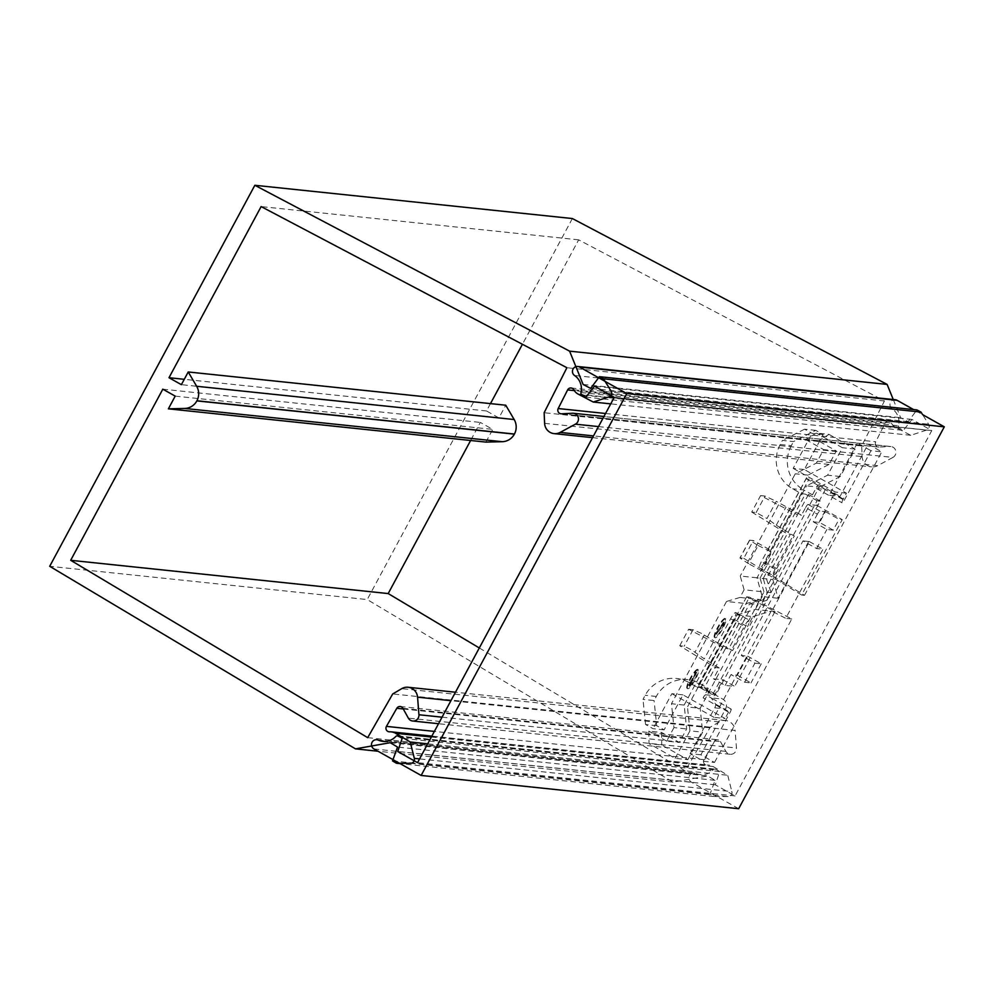<?xml version="1.0" encoding="UTF-8"?>
<svg xmlns="http://www.w3.org/2000/svg" width="994" height="994" viewBox="0 0 994 994"><rect width="100%" height="100%" fill="white"/><g stroke="black" fill="none" stroke-linecap="round" stroke-linejoin="round"><path stroke-width="0.75" stroke-dasharray="4.97 3.73" d="M870.968 450.704L857.337 443.051L868.135 444.181L881.765 451.835L870.968 450.704L844.577 499.721A3.628 0.733 -60.7 0 1 842.08 502.815A3.628 0.733 -60.7 0 1 842.017 502.802A3.628 0.733 -60.7 0 1 842.999 499.547L846.428 493.186L804.295 469.528L823.144 434.527L815.714 430.352L793.535 441.572L782.427 440.404L780.215 444.504A32.653 31.845 -84 0 0 792.665 488.799L801.338 493.67L764.672 561.784A7.256 1.466 -60.7 0 1 759.652 567.972A7.256 1.466 -60.7 0 1 759.528 567.934A7.256 1.466 -60.7 0 1 761.491 561.448L807.973 475.12L829.046 464.459L836.327 450.941L818.497 440.926L805.799 439.596L816.298 433.061L828.996 434.39L818.497 440.926M857.337 443.051L830.959 492.067A3.628 0.733 -60.7 0 1 828.449 495.161L840.042 496.379L868.135 444.181M764.672 561.784L778.302 569.425A7.256 1.466 -60.7 0 1 773.282 575.625A7.256 1.466 -60.7 0 1 773.158 575.588A7.256 1.466 -60.7 0 1 775.121 569.102L819.23 487.184L806.532 485.855L827.592 475.194L842.39 447.71L816.298 433.061M679.747 645.752L688.618 629.277L725.545 648.448L715.27 667.546L679.747 645.752L684.17 646.212L691.836 650.076L704.299 658.86L713.99 640.857L732.615 650.61L758.323 602.873L752.719 604.228L728.726 648.784L725.545 648.448L749.538 603.892L752.719 604.228M688.618 629.277L693.042 629.736L700.944 633.166L713.99 640.857M749.501 540.189L739.934 557.982L748.383 563.623L758.149 545.495L749.501 540.189L753.328 540.537L770.673 550.278L767.815 549.968L806.209 478.686L809.066 478.984L840.042 496.379M771.096 592.635L767.119 592.225L763.007 599.854L766.983 600.277L771.096 592.635L766.424 578.769L790.416 534.213L787.236 533.89L797.523 514.793L760.596 495.608L751.725 512.084L756.136 512.544L766.995 518.508L776.252 501.336L801.487 515.203L805.6 507.561L817.366 514.171A3.628 0.733 -60.7 0 1 819.876 511.078L825.43 511.661L819.615 522.484L813.254 521.813L817.366 514.171M763.951 591.89L760.075 578.11L740.232 576.023L744.108 589.802L763.951 591.89L759.838 599.531L746.37 603.569L701.13 687.587L712.897 694.197L817.08 500.703L820.261 501.026L716.065 694.52L704.299 687.91L715.27 667.546L719.234 667.968L713.406 678.778L722.936 679.784L734.703 686.394L725.185 685.388L713.406 678.778M712.897 694.197L716.065 694.52M749.538 603.892L763.007 599.854M766.983 600.277L758.323 602.873M767.119 592.225L763.243 578.433L766.424 578.769M780.215 444.504L791.323 445.672L793.535 441.572M744.108 589.802L739.996 597.444L759.838 599.531M704.299 687.91L708.275 688.333L699.602 683.462A32.653 31.845 96 0 0 687.575 679.635A32.653 31.845 96 0 0 656.301 696.446L654.089 700.546L642.981 699.378L645.181 695.291A32.653 31.845 96 0 1 676.467 678.467A32.653 31.845 96 0 1 688.482 682.294L697.154 687.165L733.833 619.063A7.256 1.466 119.3 0 0 735.796 612.565A7.256 1.466 119.3 0 0 730.652 618.728L684.17 705.057L686.643 728.937L679.362 742.456L661.532 732.441L648.834 731.112L649.057 743.674L675.15 758.323L687.848 759.652L661.755 745.003L649.057 743.674M661.532 732.441L661.755 745.003M828.996 434.39L855.101 449.052L840.303 476.524L819.23 487.184M760.075 578.11L805.314 494.093L817.08 500.703M701.13 687.587L697.154 687.165M730.652 618.728L744.282 626.382L700.174 708.287L687.475 706.958L737.026 614.938L755.303 609.459L771.182 611.124L713.99 717.345L725.098 718.5L682.977 694.856L664.129 729.857L656.699 725.682L654.089 700.546M687.848 759.652L702.646 732.168L700.174 708.287M664.129 729.857L653.008 728.689L645.578 724.514L656.699 725.682M700.894 754.794L690.097 753.663L703.727 761.317L714.524 762.448L700.894 754.794L725.57 708.971A7.256 7.082 -84 0 0 722.8 699.13L701.118 686.953L749.476 597.145L746.618 596.847L775.034 611.496L734.703 686.394M690.097 753.663L714.773 707.84A7.256 7.082 96 0 0 715.655 704.187L711.207 697.912L705.641 694.781L714.363 695.688L722.936 679.784M708.275 688.333L703.131 697.875L728.527 712.139A3.628 0.733 -60.7 0 1 731.099 709.057L711.207 697.912L722.8 699.13M820.261 501.026L808.482 494.416L812.458 494.838L803.786 489.967L792.665 488.799M805.314 494.093L801.338 493.67M751.725 512.084L787.236 533.89L763.243 578.433M808.482 494.416L797.523 514.793L801.487 515.203M823.144 434.527L812.036 433.359L804.606 429.184L815.714 430.352M705.641 694.781A3.628 0.733 119.3 0 0 703.131 697.875M760.596 495.608L765.007 496.068L776.252 501.336M804.606 429.184L782.427 440.404M791.323 445.672A32.653 31.845 -84 0 0 803.786 489.967M836.327 450.941L823.628 449.611L816.347 463.129L795.275 473.79L740.232 576.023M805.799 439.596L823.628 449.611M829.046 464.459L816.347 463.129M807.973 475.12L795.275 473.79M739.996 597.444L726.515 601.482L746.37 603.569M684.17 705.057L671.472 703.727L673.944 727.608L686.643 728.937M673.944 727.608L666.663 741.126L679.362 742.456M666.663 741.126L648.834 731.112M675.15 758.323L689.948 730.839L702.646 732.168M689.948 730.839L687.475 706.958M778.302 569.425L772.86 579.539L756.981 577.874L806.532 485.855M840.303 476.524L827.592 475.194M855.101 449.052L842.39 447.71M737.026 614.938L752.905 616.603L747.451 626.717A7.256 1.466 -60.7 0 0 749.426 620.219A7.256 1.466 -60.7 0 0 744.282 626.382M726.515 601.482L671.472 703.727M645.578 724.514L642.981 699.378M682.977 694.856L671.857 693.688L653.008 728.689M728.527 712.139L725.098 718.5M731.099 709.057A3.628 0.733 -60.7 0 1 730.118 712.313L703.727 761.317M746.618 596.847L698.26 686.655L714.363 695.688M698.26 686.655L701.118 686.953M825.43 511.661L839.06 519.315L842.241 519.651L801.649 595.021L761.802 570.755L771.791 552.204L767.815 549.968M813.254 521.813L826.884 529.467L833.233 530.137L839.06 519.315M833.233 530.137L819.615 522.484M812.458 494.838L817.602 485.296L842.999 499.547M828.449 495.161L816.683 488.551A3.628 0.733 -60.7 0 1 816.608 488.539A3.628 0.733 -60.7 0 1 817.602 485.296M816.683 488.551L825.405 489.47L816.844 505.387L808.11 504.467A3.628 0.733 119.3 0 0 805.6 507.561M758.149 545.495L771.791 552.204M761.802 570.755L748.383 563.623M806.209 478.686L825.405 489.47M749.7 540.152L740.12 557.932L743.76 558.317L753.328 540.537M770.673 550.278L809.066 478.984M804.295 469.528L793.187 468.373L812.036 433.359M719.234 667.968L704.299 658.86M732.615 650.61L729.521 648.871M768.598 583.776L794.305 536.039L776.264 525.205L766.995 518.508M794.305 536.039L791.212 534.3M776.264 525.205L785.968 507.201M802.978 540.91L809.327 541.568L771.853 611.161L785.745 618.33L822.957 549.222L816.608 548.564L802.978 540.91L741.288 655.481L747.637 656.139L737.362 675.237L731.012 674.578L725.185 685.388M775.034 611.496L771.853 611.161M793.187 468.373L835.308 492.018L778.116 598.251L772.86 579.539M778.116 598.251L762.236 596.586L756.981 577.874M762.236 596.586L755.303 609.459M752.905 616.603L771.182 611.124M671.857 693.688L713.99 717.345M714.524 762.448L791.783 618.964L749.476 597.145M791.783 618.964L785.745 618.33M809.327 541.568L822.957 549.222M816.844 505.387L842.241 519.651M801.649 595.021L804.506 595.331L743.76 558.317M804.506 595.331L881.765 451.835M846.428 493.186L835.308 492.018M737.362 675.237L750.992 682.89L744.63 682.232L731.012 674.578M816.608 548.564L826.884 529.467M744.63 682.232L754.918 663.135L741.288 655.481M754.918 663.135L761.267 663.793L747.637 656.139M761.267 663.793L750.992 682.89M724.899 618.454A10.835 2.199 119.3 0 0 717.631 627.301A10.835 2.199 119.3 0 0 714.475 637.402A10.835 2.199 119.3 0 0 714.661 637.465A10.835 2.199 119.3 0 0 721.93 628.618A10.835 2.199 119.3 0 0 725.086 618.516A10.835 2.199 119.3 0 0 724.899 618.454M715.282 637.813A10.835 2.199 -60.7 0 1 715.096 637.75A10.835 2.199 -60.7 0 1 718.252 627.649A10.835 2.199 -60.7 0 1 725.521 618.802A10.835 2.199 -60.7 0 1 725.707 618.864A10.835 2.199 -60.7 0 1 722.551 628.966A10.835 2.199 -60.7 0 1 715.282 637.813M724.39 622.455L716.388 634.296L722.924 625.388L724.402 622.455L723.694 622.157L724.315 622.505M722.613 625.425L721.992 625.077L715.978 633.762L716.587 634.11M716.388 634.296L715.779 633.613L716.401 633.961M716.662 633.402L715.779 633.613M716.04 633.054L722.066 624.356L722.688 624.704M722.066 624.356L722.713 624.406M723.098 623.698L722.091 624.058M722.476 623.35L723.694 622.157M724.278 622.878L723.769 622.107M723.657 622.53L722.303 625.04L722.924 625.388M722.576 625.723L722.303 625.04M697.477 669.372A10.835 2.199 119.3 0 0 690.221 678.219A10.835 2.199 119.3 0 0 687.053 688.333A10.835 2.199 119.3 0 0 687.252 688.382A10.835 2.199 119.3 0 0 694.508 679.548A10.835 2.199 119.3 0 0 697.664 669.434A10.835 2.199 119.3 0 0 697.477 669.372M687.86 688.73A10.835 2.199 -60.7 0 1 687.674 688.68A10.835 2.199 -60.7 0 1 690.842 678.567A10.835 2.199 -60.7 0 1 698.099 669.72A10.835 2.199 -60.7 0 1 698.285 669.782A10.835 2.199 -60.7 0 1 695.129 679.896A10.835 2.199 -60.7 0 1 687.86 688.73M691.004 683.686L696.719 672.453L690.209 683.599L689.314 686.009L691.004 683.686L690.482 682.704L691.103 683.052M690.383 683.338L688.904 685.475L689.525 685.823M688.73 685.45L689.587 683.251L690.209 683.599M690.619 683.002L689.587 683.251M689.998 682.654L690.768 683.015M690.147 682.667L695.626 672.478L696.247 672.826M696.57 672.429L695.626 672.478M696.583 672.863L696.098 672.106M695.974 672.516L690.482 682.704M410.597 763.293L728.117 796.554A3.926 3.839 -84 0 0 731.87 791.609L419.567 758.907M402.918 708.312L720.439 741.574A3.628 3.541 -84 0 0 714.313 741.561L703.963 759.64A3.628 3.541 -84 0 0 707.194 765.082L389.673 731.832M720.439 741.574L725.881 751.389A5.802 5.666 -84 0 0 736.455 748.01L735.088 730.428L450.928 700.671M598.5 426.588L892.91 457.426A5.802 5.666 -84 0 0 890.04 446.505L572.519 413.243M573.836 389.797L891.369 423.046A3.628 3.541 -84 0 0 885.132 423.183L875.726 441.783A3.628 3.541 -84 0 0 879.019 447.064L890.04 446.505M891.369 423.046A10.884 10.611 -84 0 0 895.743 427.383L910.765 435.297L926.507 430.116A3.926 3.839 -84 0 0 928.595 424.239L922.581 414.622L913.61 409.578M572.37 218.543L367.221 599.556L49.7 566.294M728.117 796.554L713.99 796.505L710.039 794.144L715.059 780.315L707.74 775.954L672.975 782.116L367.221 599.556M893.258 399.526L900.639 417.691L908.168 421.667L916.915 409.926M892.91 457.426L877.652 465.664A10.884 10.611 96 0 1 862.133 456.594L861.674 445.971L884.424 400.98L578.657 239.84L522.422 344.284M490.464 403.626L486.513 410.969L498.901 417.927L505.747 405.217M485.892 442.094L492.738 429.383L480.338 422.425L470.622 440.491M479.307 647.964L685.226 770.922L710.25 727.198L719.271 721.905A10.884 10.611 96 0 1 735.088 730.428M431.346 737.026L713.12 766.536A10.884 10.611 -84 0 0 707.194 765.082M713.12 766.536L727.72 775.258L731.87 791.609M672.975 782.116L377.993 751.228M390.22 742.692L707.74 775.954M715.059 780.315L397.538 747.066M392.518 760.895L710.039 794.144M713.99 796.505L400.085 763.628M427.693 743.835L727.72 775.258M367.705 737.66L685.226 770.922M710.25 727.198L392.717 693.936M162.817 389.176L480.338 422.425M175.205 396.121L492.738 429.383M498.901 417.927L181.38 384.666M486.513 410.969L184.263 379.31M578.657 239.84L261.136 206.578M884.424 400.98L566.903 367.718M861.674 445.971L544.14 412.721M910.765 435.297L610.738 403.875M908.168 421.667L590.647 388.406M583.118 384.442L900.639 417.691M580.968 392.518L898.489 425.78A15.966 15.569 -84 0 0 892.09 408.745A4.933 4.808 96 0 1 895.296 399.737M738.666 808.718L691.476 782.216A4.933 4.808 96 0 1 694.321 772.984A4.933 4.808 96 0 1 695.763 773.369A15.966 15.569 -84 0 0 713.27 769.766L395.749 736.504M898.489 425.78A2.174 2.125 -84 0 0 899.52 428.203L903.397 430.377L911.983 419.443L931.788 430.576L735.075 795.921L715.27 784.8L719.706 771.543L715.829 769.356A2.174 2.125 -84 0 0 713.27 769.766M585.876 397.115L903.397 430.377M911.983 419.443L594.462 386.194M931.788 430.576L614.267 397.314M735.075 795.921L417.555 762.659M715.27 784.8L397.737 751.539M719.706 771.543L402.185 738.281M830.959 492.067L844.577 499.721M704.274 634.992L695.03 652.163M775.121 569.102L761.491 561.448M688.482 682.294L699.602 683.462M656.301 696.446L645.181 695.291M714.773 707.84L725.57 708.971M693.042 629.736L684.17 646.212M756.136 512.544L765.007 496.068M733.833 619.063L747.451 626.717M715.655 704.187L730.118 712.313M808.11 504.467L819.876 511.078M703.963 759.64L434.378 731.41M725.881 751.389L408.36 718.128M926.507 430.116L614.217 397.401M403.291 708.983L714.313 741.561M442.044 717.171L736.455 748.01M719.271 721.905L401.75 688.656M544.613 423.332L862.133 456.594M877.652 465.664L593.493 435.906M605.557 413.492L875.726 441.783M885.132 423.183L574.346 390.63M578.222 394.121L895.743 427.383M611.062 390.977L928.595 424.239M879.019 447.064L561.498 413.802M373.955 748.954L691.476 782.216M378.242 740.108L695.763 773.369M892.09 408.745L574.557 375.496M398.308 736.107L715.829 769.356M899.52 428.203L581.999 394.941M759.528 567.934L773.158 575.588M687.575 679.635L676.467 678.467M735.796 612.565L749.426 620.219M816.608 488.539L842.017 502.802M715.096 637.75L714.475 637.402M725.707 618.864L725.086 618.516M687.674 688.68L687.053 688.333M698.285 669.782L697.664 669.434M730.205 754.272L438.516 723.719M571.128 387.971L888.648 421.232M725.645 720.526L455.476 692.222M592.548 437.646L871.601 466.869M431.843 736.107L708.871 765.119M389.114 731.808L706.635 765.069M400.222 706.51L717.743 739.772M890.897 446.53L603.954 416.474M560.964 413.79L878.485 447.051M382.876 741.362L700.397 774.612M376.801 739.722L694.321 772.984M397.501 735.846L715.021 769.107"/><path stroke-width="1.49" d="M419.567 758.907L414.336 758.36A3.926 3.839 96 0 1 410.597 763.293L396.469 763.255L392.518 760.895L397.538 747.066L390.22 742.692L355.454 748.867L49.7 566.294L254.849 185.282L572.37 218.543L887.12 384.417L893.258 399.526M414.336 758.36L410.199 741.996L395.6 733.286A10.884 10.611 96 0 0 389.673 731.832A3.628 3.541 96 0 1 386.442 726.378L396.792 708.3A3.628 3.541 96 0 1 402.918 708.312L408.36 718.128A5.802 5.666 96 0 0 418.934 714.748L417.567 697.167A10.884 10.611 -84 0 0 401.75 688.656L392.717 693.936L367.705 737.66L70.673 560.305L162.817 389.176L175.205 396.121L168.371 408.832L184.71 408.447A14.512 14.152 -84 0 0 196.849 400.893L196.911 400.768A14.512 14.152 -84 0 0 196.65 386.268L188.226 371.967L181.38 384.666L168.992 377.708L261.136 206.578L566.903 367.718L544.14 412.721L544.613 423.332A10.884 10.611 -84 0 0 560.131 432.415L575.389 424.177L598.5 426.588M574.346 390.63L567.611 389.921L558.193 408.534A3.628 3.541 96 0 0 561.498 413.802L572.519 413.243A5.802 5.666 96 0 1 575.389 424.177M567.611 389.921A3.628 3.541 96 0 1 573.836 389.797A10.884 10.611 96 0 0 578.222 394.121L593.244 402.036L608.987 396.854A3.926 3.839 96 0 0 611.062 390.977L603.457 378.813L599.394 376.676L590.647 388.406L583.118 384.442L569.599 351.155L887.12 384.417M944.3 426.824L626.779 393.562L421.145 775.457L738.666 808.718L944.3 426.824L922.581 414.622L920.978 412.075L916.915 409.926L599.394 376.676M522.422 344.284L490.464 403.626M188.226 371.967L505.747 405.217L514.171 419.53A14.512 14.152 96 0 1 514.432 434.03L514.37 434.154A14.512 14.152 96 0 1 502.231 441.696L485.892 442.094L168.371 408.832M470.622 440.491L388.194 593.567L479.307 647.964M254.849 185.282L569.599 351.155M377.993 751.228L355.454 748.867M400.085 763.628L396.469 763.255M410.199 741.996L427.693 743.835M388.194 593.567L70.673 560.305M184.263 379.31L168.992 377.708M610.738 403.875L593.244 402.036M920.978 412.075L603.457 378.813M421.145 775.457L373.955 748.954A4.933 4.808 96 0 1 376.801 739.722A4.933 4.808 96 0 1 378.242 740.108A15.966 15.569 -84 0 0 395.749 736.504A2.174 2.125 96 0 1 398.308 736.107L402.185 738.281L397.737 751.539L417.555 762.659L614.267 397.314L594.462 386.194L585.876 397.115L581.999 394.941A2.174 2.125 96 0 1 580.968 392.518A15.966 15.569 -84 0 0 574.557 375.496A4.933 4.808 96 0 1 577.775 366.488A4.933 4.808 96 0 1 579.589 367.059L626.779 393.562M913.61 409.578L897.11 400.321L579.589 367.059M577.775 366.488L895.296 399.737A4.933 4.808 96 0 1 897.11 400.321M434.378 731.41L386.442 726.378M614.217 397.401L608.987 396.854M395.6 733.286L431.346 737.026M396.792 708.3L403.291 708.983M450.928 700.671L417.567 697.167M418.934 714.748L442.044 717.171M184.71 408.447L502.231 441.696M514.37 434.154L196.849 400.893M196.911 400.768L514.432 434.03M514.171 419.53L196.65 386.268M593.493 435.906L560.131 432.415M558.193 408.534L605.557 413.492M438.516 723.719L412.684 721.01M455.476 692.222L408.112 687.264M554.08 433.62L592.548 437.646M391.35 731.87L431.843 736.107M603.954 416.474L573.376 413.268"/></g></svg>
